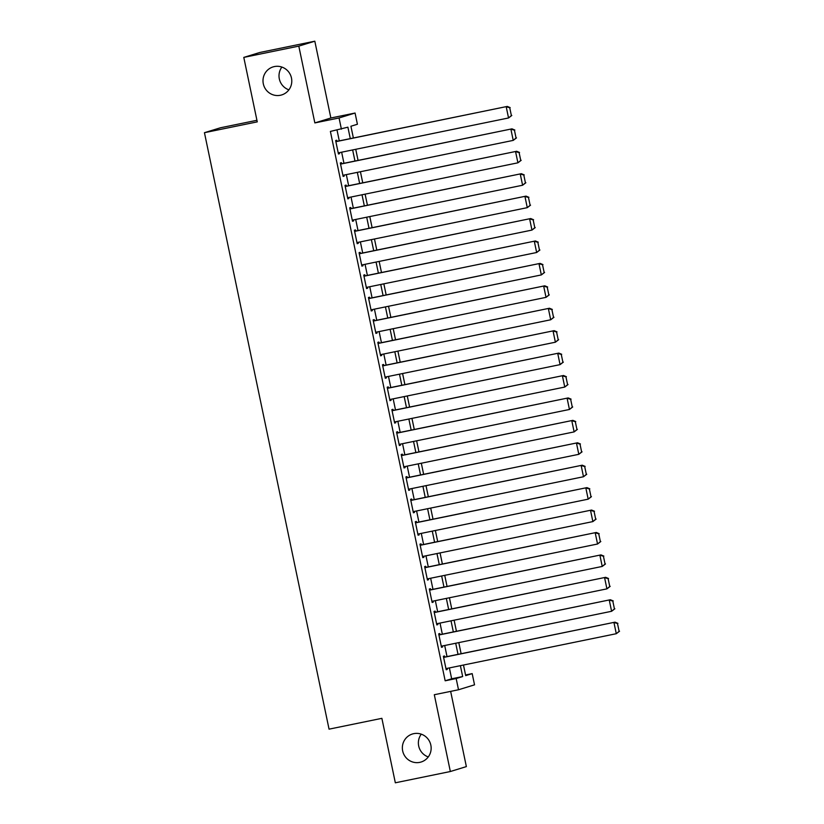 <?xml version="1.0" encoding="UTF-8"?>
<svg xmlns="http://www.w3.org/2000/svg" width="824" height="824" viewBox="0 0 824 824"><rect width="100%" height="100%" fill="white"/><g stroke="black" fill="none" stroke-linecap="round" stroke-linejoin="round"><path stroke-width="1.24" d="M413.751 733.659A14.667 14.379 72.9 0 1 430.684 744.453A14.667 14.379 72.9 0 1 419.746 762.365A14.667 14.379 72.9 0 1 402.823 751.57A14.667 14.379 72.9 0 1 413.751 733.659M274.392 66.569A14.667 14.379 72.9 0 1 291.315 77.353A14.667 14.379 72.9 0 1 280.387 95.265A14.667 14.379 72.9 0 1 263.464 84.47A14.667 14.379 72.9 0 1 274.392 66.569M428.264 756.937A14.667 14.379 72.9 0 1 421.26 734.163M288.894 89.837A14.667 14.379 72.9 0 1 281.89 67.063M465.56 674.98L472.183 673.62L474.531 684.837L458.515 689.76L456.166 678.543L462.666 676.545L460.389 665.668M256.933 120.294L220.461 127.772L204.445 132.695L329.054 729.158L381.873 718.332L395.335 782.8L450.347 771.521L466.363 766.598L450.646 691.367M204.445 132.695L257.263 121.87L243.791 57.402L259.807 52.479L314.82 41.2L298.803 46.123L314.85 122.92L339.055 117.966L355.072 113.032L357.41 124.249L350.921 126.247L353.372 137.979M314.85 122.92L330.867 117.997L314.82 41.2M330.867 117.997L355.072 113.032M243.791 57.402L298.803 46.123M444.702 657.078L444.466 655.956L443.384 656.295L446.196 669.747L447.278 669.418L447.072 668.398M440.016 634.655L439.779 633.532L438.698 633.872L441.51 647.324L442.591 646.995L442.385 645.975M435.329 612.232L435.103 611.109L434.021 611.449L436.823 624.901L437.915 624.571L437.699 623.552M430.653 589.809L430.416 588.686L429.335 589.026L432.147 602.478L433.228 602.148L433.012 601.129M425.967 567.386L425.73 566.263L424.648 566.603L427.46 580.055L428.542 579.725L428.326 578.706M421.28 544.963L421.043 543.84L419.962 544.18L422.774 557.632L423.855 557.302L423.649 556.282M416.594 522.54L416.357 521.417L415.275 521.757L418.087 535.209L419.169 534.879L418.963 533.859M411.907 500.117L411.681 498.994L410.599 499.334L413.401 512.786L414.482 512.446L414.276 511.436M407.231 477.693L406.994 476.571L405.913 476.911L408.725 490.362L409.806 490.023L409.59 489.013M402.545 455.27L402.308 454.148L401.226 454.488L404.038 467.939L405.12 467.599L404.903 466.59M397.858 432.847L397.621 431.724L396.54 432.054L399.352 445.516L400.433 445.176L400.217 444.167M393.172 410.424L392.935 409.301L391.853 409.631L394.665 423.093L395.747 422.753L395.541 421.744M388.485 388.001L388.259 386.878L387.177 387.208L389.979 400.67L391.06 400.33L390.854 399.321M383.809 365.578L383.572 364.455L382.491 364.785L385.302 378.247L386.384 377.907L386.168 376.898M379.122 343.155L378.886 342.032L377.804 342.362L380.616 355.824L381.697 355.484L381.481 354.474M374.436 320.732L374.199 319.609L373.118 319.939L375.929 333.401L377.011 333.061L376.795 332.051M369.749 298.309L369.512 297.186L368.431 297.516L371.243 310.978L372.324 310.638L372.118 309.628M365.063 275.886L364.836 274.763L363.755 275.092L366.556 288.554L367.638 288.215L367.432 287.205M360.387 253.462L360.15 252.34L359.068 252.669L361.88 266.131L362.962 265.792L362.745 264.782M355.7 231.039L355.463 229.917L354.382 230.246L357.194 243.698L358.275 243.368L358.059 242.359M351.014 208.616L350.777 207.493L349.695 207.823L352.507 221.275L353.589 220.945L353.372 219.936M346.327 186.193L346.09 185.07L345.009 185.4L347.821 198.852L348.902 198.522L348.696 197.513M341.641 163.77L341.414 162.647L340.322 162.977L343.134 176.429L344.216 176.099L344.01 175.09M350.282 138.617L347.893 127.174L330.393 131.428L445.166 680.799L451.655 678.801L449.389 667.924M447.02 656.604L444.702 645.501M442.334 634.181L440.016 623.078M437.657 611.758L435.329 600.655M432.971 589.335L430.643 578.232M428.284 566.912L425.967 555.809M423.598 544.489L421.28 533.386M418.911 522.066L416.594 510.962M414.235 499.643L411.907 488.539M409.549 477.22L407.221 466.116M404.862 454.797L402.545 443.693M400.176 432.373L397.858 421.27M395.489 409.95L393.172 398.847M390.803 387.527L388.485 376.424M386.126 365.104L383.799 354.001M381.44 342.681L379.122 331.578M376.753 320.258L374.436 309.154M372.067 297.835L369.749 286.731M367.38 275.412L365.063 264.308M362.704 252.989L360.376 241.875M358.018 230.565L355.7 219.452M353.331 208.142L351.014 197.029M348.645 185.719L346.327 174.606M343.958 163.296L341.641 152.183M339.282 140.873L337.026 130.068M336.954 141.347L336.728 140.224L335.646 140.554L338.458 154.006L339.539 153.676L339.323 152.667M458.515 689.76L434.31 694.725L450.347 771.521M445.166 680.799L456.166 678.543M341.404 129.172L339.055 117.966M463.479 665.03L465.694 675.618L472.183 673.62M355.741 149.298L358.059 160.402M360.418 171.722L362.745 182.825M365.104 194.145L367.432 205.248M369.791 216.568L372.108 227.671M374.477 238.991L376.795 250.094M379.164 261.414L381.481 272.517M383.84 283.837L386.168 294.941M388.526 306.26L390.854 317.364M393.213 328.683L395.53 339.787M397.899 351.106L400.217 362.21M402.586 373.529L404.903 384.633M407.272 395.953L409.59 407.056M411.949 418.376L414.276 429.479M416.635 440.799L418.952 451.902M421.322 463.222L423.639 474.325M426.008 485.645L428.326 496.748M430.695 508.068L433.012 519.172M435.371 530.491L437.699 541.595M440.057 552.914L442.375 564.018M444.744 575.337L447.061 586.451M449.43 597.761L451.748 608.874M454.117 620.184L456.434 631.297M458.793 642.607L461.121 653.72M458.02 654.349L455.703 643.245M453.344 631.926L451.016 620.822M448.658 609.503L446.34 598.399M443.971 587.079L441.654 575.976M439.285 564.656L436.967 553.553M434.598 542.233L432.281 531.13M429.922 519.81L427.594 508.707M425.236 497.387L422.918 486.284M420.549 474.964L418.232 463.861M415.863 452.541L413.545 441.437M411.176 430.118L408.858 419.014M406.5 407.695L404.172 396.591M401.813 385.272L399.486 374.168M397.127 362.848L394.809 351.745M392.44 340.425L390.123 329.322M387.754 318.002L385.436 306.899M383.078 295.579L380.75 284.476M378.391 273.156L376.063 262.053M373.705 250.733L371.387 239.619M369.018 228.31L366.701 217.196M364.332 205.887L362.014 194.773M359.645 183.464L357.328 172.35M354.969 161.041L352.641 149.927M451.655 678.801L462.666 676.545M338.427 153.903L339.539 153.676M343.114 176.326L344.216 176.099M347.8 198.749L348.902 198.522M352.487 221.172L353.589 220.945M357.173 243.595L358.275 243.368M361.849 266.018L362.962 265.792M366.536 288.441L367.638 288.215M371.222 310.864L372.324 310.638M375.909 333.287L377.011 333.061M380.595 355.711L381.697 355.484M385.272 378.134L386.384 377.907M389.958 400.557L391.06 400.33M394.644 422.98L395.747 422.753M399.331 445.403L400.433 445.176M404.017 467.826L405.12 467.599M408.694 490.249L409.806 490.023M413.38 512.672L414.482 512.446M418.067 535.095L419.169 534.879M422.753 557.529L423.855 557.302M427.44 579.952L428.542 579.725M432.116 602.375L433.228 602.148M436.802 624.798L437.915 624.571M441.489 647.221L442.591 646.995M446.175 669.644L447.278 669.418M335.873 141.677L507.285 106.42L335.852 141.573M511.807 115.463L508.542 117.966L506.204 106.76L509.737 107.748L511.374 115.597L509.737 107.748M338.221 152.893L508.542 117.966L511.374 115.597M507.285 106.42L510.169 107.614M340.559 164.1L511.972 128.843L340.539 163.997M516.494 137.886L513.228 140.389L510.89 129.183L514.423 130.171L516.061 138.02L514.423 130.171M342.908 175.316L513.228 140.389L516.061 138.02M511.972 128.843L514.856 130.048M345.246 186.523L516.648 151.276L345.225 186.42M521.18 160.32L517.915 162.812L515.567 151.606L519.11 152.595L520.747 160.443L519.11 152.595M347.584 197.739L517.915 162.812L520.747 160.443M516.648 151.276L519.542 152.471M349.932 208.946L521.334 173.699L349.912 208.843M525.866 182.743L522.601 185.235L520.253 174.029L523.796 175.018L525.434 182.866L523.796 175.018M352.27 220.162L522.601 185.235L525.434 182.866M521.334 173.699L524.229 174.894M354.619 231.369L526.021 196.122L354.588 231.266M530.553 205.166L527.278 207.658L524.939 196.452L528.472 197.451L530.12 205.289L528.472 197.451M356.957 242.586L527.278 207.658L530.12 205.289M526.021 196.122L528.905 197.317M359.295 253.792L530.707 218.545L359.274 253.689M535.229 227.589L531.964 230.081L529.626 218.875L533.159 219.874L534.797 227.723L533.159 219.874M361.643 265.009L531.964 230.081L534.797 227.723M530.707 218.545L533.591 219.74M363.981 276.215L535.394 240.969L363.961 276.112M539.916 250.012L536.651 252.505L534.312 241.298L537.845 242.297L539.483 250.146L537.845 242.297M366.33 287.432L536.651 252.505L539.483 250.146M535.394 240.969L538.278 242.163M368.668 298.638L540.07 263.392L368.647 298.535M544.602 272.435L541.337 274.928L538.989 263.721L542.532 264.72L544.17 272.569L542.532 264.72M371.006 309.855L541.337 274.928L544.17 272.569M540.07 263.392L542.965 264.586M373.354 321.061L544.757 285.815L373.334 320.958M549.289 294.858L546.024 297.351L543.675 286.144L547.218 287.143L548.856 294.992L547.218 287.143M375.692 332.278L546.024 297.351L548.856 294.992M544.757 285.815L547.651 287.01M378.041 343.484L549.443 308.238L378.01 343.381M553.975 317.281L550.7 319.784L548.362 308.567L551.895 309.567L553.543 317.415L551.895 309.567M380.379 354.701L550.7 319.784L553.543 317.415M549.443 308.238L552.327 309.433M382.717 365.908L554.13 330.661L382.697 365.804M558.651 339.704L555.386 342.207L553.048 330.991L556.581 331.99L558.219 339.838L556.581 331.99M385.066 377.124L555.386 342.207L558.219 339.838M554.13 330.661L557.014 331.856M387.404 388.331L558.816 353.084L387.383 388.228M563.338 362.127L560.073 364.63L557.735 353.414L561.268 354.413L562.905 362.261L561.268 354.413M389.752 399.547L560.073 364.63L562.905 362.261M558.816 353.084L561.7 354.279M392.09 410.754L563.492 375.507L392.07 410.651M568.024 384.551L564.759 387.053L562.411 375.837L565.954 376.836L567.592 384.684L565.954 376.836M394.428 421.97L564.759 387.053L567.592 384.684M563.492 375.507L566.387 376.702M396.777 433.177L568.179 397.93L396.756 433.074M572.711 406.974L569.446 409.477L567.097 398.26L570.641 399.259L572.278 407.108L570.641 399.259M399.115 444.394L569.446 409.477L572.278 407.108M568.179 397.93L571.073 399.125M401.463 455.6L572.865 420.353L401.442 455.497M577.397 429.397L574.122 431.9L571.784 420.683L575.317 421.682L576.965 429.531L575.317 421.682M403.801 466.817L574.122 431.9L576.965 429.531M572.865 420.353L575.749 421.548M406.139 478.023L577.552 442.776L406.119 477.92M582.074 451.82L578.809 454.323L576.47 443.106L580.003 444.105L581.641 451.954L580.003 444.105M408.488 489.24L578.809 454.323L581.641 451.954M577.552 442.776L580.436 443.971M410.826 500.446L582.238 465.2L410.805 500.343M586.76 474.243L583.495 476.746L581.157 465.529L584.69 466.528L586.327 474.377L584.69 466.528M413.174 511.663L583.495 476.746L586.327 474.377M582.238 465.2L585.122 466.394M415.512 522.869L586.925 487.623L415.492 522.766M591.447 496.666L588.181 499.169L585.833 487.952L589.376 488.951L591.014 496.8L589.376 488.951M417.85 534.086L588.181 499.169L591.014 496.8M586.925 487.623L589.809 488.817M420.199 545.292L591.601 510.046L420.178 545.189M596.133 519.089L592.868 521.592L590.52 510.375L594.063 511.374L595.701 519.223L594.063 511.374M422.537 556.509L592.868 521.592L595.701 519.223M591.601 510.046L594.495 511.241M424.885 567.726L596.288 532.469L424.865 567.612M600.82 541.512L597.544 544.015L595.206 532.798L598.739 533.798L600.387 541.646L598.739 533.798M427.223 578.932L597.544 544.015L600.387 541.646M596.288 532.469L599.172 533.664M429.572 590.149L600.974 554.892L429.541 590.036M605.496 563.935L602.231 566.438L599.893 555.221L603.426 556.221L605.063 564.069L603.426 556.221M431.91 601.355L602.231 566.438L605.063 564.069M600.974 554.892L603.858 556.087M434.248 612.572L605.661 577.315L434.227 612.459M610.182 586.358L606.917 588.861L604.579 577.645L608.112 578.644L609.75 586.492L608.112 578.644M436.596 623.778L606.917 588.861L609.75 586.492M605.661 577.315L608.545 578.51M438.935 634.995L610.347 599.738L438.914 634.882M614.869 608.781L611.604 611.284L609.255 600.068L612.799 601.067L614.436 608.915L612.799 601.067M441.283 646.201L611.604 611.284L614.436 608.915M610.347 599.738L613.231 600.933M443.621 657.418L615.023 622.161L443.6 657.305M619.555 631.205L616.29 633.707L613.942 622.491L617.485 623.49L619.123 631.339L617.485 623.49M445.959 668.625L616.29 633.707L619.123 631.339M615.023 622.161L617.918 623.356"/></g></svg>
